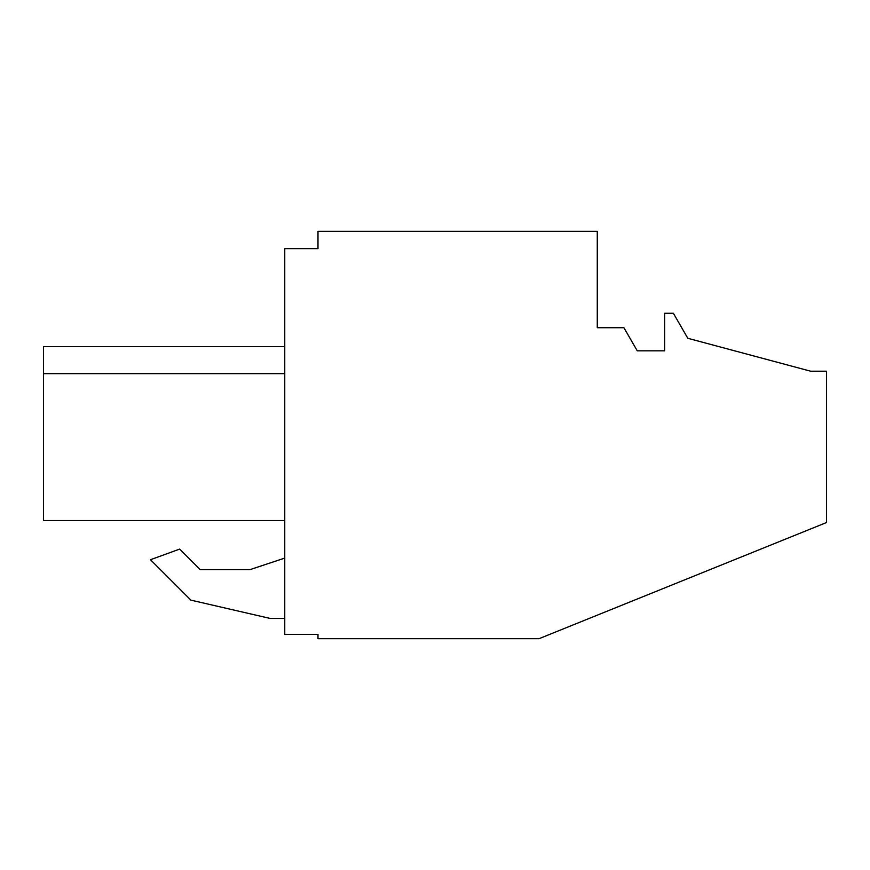 <?xml version="1.0" encoding="UTF-8"?>
<svg xmlns="http://www.w3.org/2000/svg" width="870" height="870" viewBox="0 0 870 870"><rect width="100%" height="100%" fill="white"/><g stroke="black" fill="none" stroke-linecap="round" stroke-linejoin="round"><path stroke-width="1.3" d="M317.985 634.361L317.985 638.7L539.019 638.7L826.5 522.544L826.5 371.196L810.612 371.196L687.811 338.289L673.369 313.265L664.702 313.265L664.702 350.827L637.253 350.827L623.91 327.718L597.277 327.718L597.277 231.3L317.985 231.3L317.985 248.635L284.762 248.635L284.762 634.361L317.985 634.361M270.309 618.472L284.762 618.472L270.309 618.472L190.889 600.137L270.309 618.472M284.762 558.094L250.081 569.6L200.198 569.6L179.688 549.09L150.477 559.725L190.889 600.137L150.477 559.725M43.5 520.543L284.762 520.543L43.5 520.543L43.5 346.575L284.762 346.575L43.5 346.575M43.5 373.665L284.762 373.665L43.5 373.665M250.081 569.6L200.198 569.6"/></g></svg>
